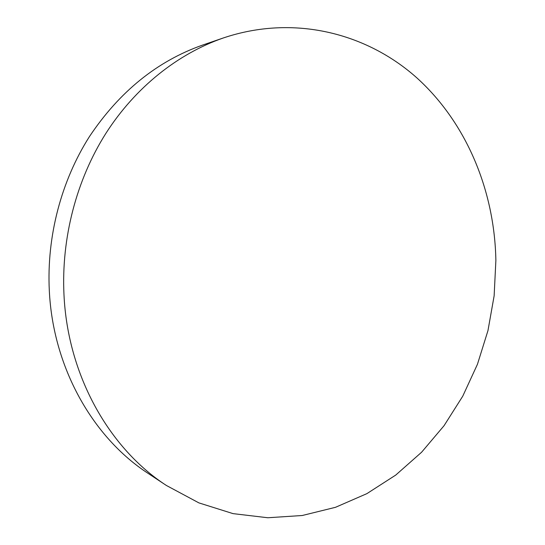 <?xml version="1.0" encoding="UTF-8"?>
<svg xmlns="http://www.w3.org/2000/svg" width="545" height="545" viewBox="0 0 545 545"><rect width="100%" height="100%" fill="white"/><g stroke="black" fill="none" stroke-linecap="round" stroke-linejoin="round"><path stroke-width="0.82" d="M166.409 485.486L148.213 473.455C92.97 437.621 52.967 367.746 49.309 290.546C46.611 236.441 61.231 180.967 89.441 136.584C119.512 91.553 157.287 61.033 202.767 45.024L223.402 37.939C293.694 14.286 366.431 32.959 416.659 77.697C466.799 122.986 494.656 191.193 495.875 260.524L494.138 295.806L487.966 330.597L477.454 364.264L462.753 396.181L444.046 425.706L421.605 452.221L395.745 475.07L366.88 493.641L335.509 507.306L302.243 515.509L267.813 517.75L233.049 513.628L198.905 502.892L166.409 485.486C109.273 448.446 67.709 375.525 63.976 294.668C61.217 238.008 76.491 179.857 105.846 133.423C135.46 87.152 178.024 53.655 223.402 37.939"/></g></svg>

